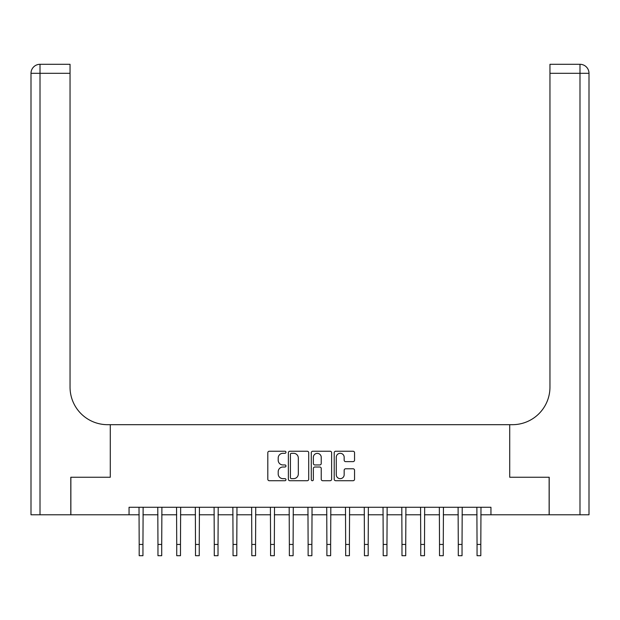 <?xml version="1.0" encoding="UTF-8"?>
<svg xmlns="http://www.w3.org/2000/svg" width="620" height="620" viewBox="0 0 620 620"><rect width="100%" height="100%" fill="white"/><g stroke="black" fill="none" stroke-linecap="round" stroke-linejoin="round"><path stroke-width="0.93" d="M285.975 452.275A1.031 1.031 0 0 0 284.944 451.244L269.281 451.244A1.472 1.472 0 0 0 267.809 452.716L267.809 479.245A1.472 1.472 0 0 0 269.281 480.717L284.944 480.717A1.031 1.031 0 0 0 285.975 479.686A1.031 1.031 0 0 0 284.944 478.656L282.914 478.656A4.72 4.72 0 0 1 278.202 473.936L278.202 471.727A4.72 4.72 0 0 1 282.914 467.015L284.944 467.015A1.031 1.031 0 0 0 285.975 465.976A1.031 1.031 0 0 0 284.944 464.946L282.914 464.946A4.72 4.72 0 0 1 278.202 460.234L278.202 458.017A4.72 4.72 0 0 1 282.914 453.305L284.944 453.305A1.031 1.031 0 0 0 285.975 452.275M353.075 461.629A1.472 1.472 0 0 0 354.547 460.156L354.547 452.716A1.472 1.472 0 0 0 353.075 451.244L335.683 451.244A1.472 1.472 0 0 0 334.211 452.716L334.211 479.245A1.472 1.472 0 0 0 335.683 480.717L353.075 480.717A1.472 1.472 0 0 0 354.547 479.245L354.547 470.255A1.472 1.472 0 0 0 353.075 468.782L345.635 468.782A1.472 1.472 0 0 0 344.162 470.255L344.162 474.711A3.945 3.945 0 0 1 340.217 478.656A3.945 3.945 0 0 1 336.272 474.711L336.272 457.25A3.945 3.945 0 0 1 340.217 453.305A3.945 3.945 0 0 1 344.162 457.25L344.162 460.156A1.472 1.472 0 0 0 345.635 461.629L353.075 461.629M129.053 514.786L70.866 514.786L70.866 477.245L110.283 477.245L110.283 424.685L509.718 424.685L509.718 477.245L509.718 424.685L512.414 424.685A37.541 37.541 0 0 0 549.956 387.144L549.956 64.302L579.987 64.302A9.013 9.013 0 0 1 589 73.307L589 514.786L549.204 514.786L549.204 477.245L509.718 477.245L549.134 477.245L549.134 514.786L490.947 514.786L490.947 507.276L129.053 507.276L129.053 514.786L139.19 514.786M308.714 452.716A1.472 1.472 0 0 0 307.233 451.244L289.842 451.244A1.472 1.472 0 0 0 288.37 452.716L288.37 479.245A1.472 1.472 0 0 0 289.842 480.717L307.233 480.717A1.472 1.472 0 0 0 308.714 479.245L308.714 452.716M312.767 451.244L330.158 451.244A1.472 1.472 0 0 1 331.63 452.716L331.63 479.245A1.472 1.472 0 0 1 330.158 480.717L322.71 480.717A1.472 1.472 0 0 1 321.238 479.245L321.238 468.488A1.472 1.472 0 0 0 319.765 467.015L314.828 467.015A1.472 1.472 0 0 0 313.356 468.488L313.356 479.686A1.031 1.031 0 0 1 312.325 480.717A1.031 1.031 0 0 1 311.287 479.686L311.287 452.716A1.472 1.472 0 0 1 312.767 451.244M142.949 514.786L157.96 514.786M161.719 514.786L176.731 514.786M180.482 514.786L195.501 514.786M199.253 514.786L214.272 514.786M218.023 514.786L233.042 514.786M236.794 514.786L251.813 514.786M255.564 514.786L270.584 514.786M274.335 514.786L289.354 514.786M293.105 514.786L308.125 514.786M311.876 514.786L326.895 514.786M330.646 514.786L345.666 514.786M349.417 514.786L364.436 514.786M368.187 514.786L383.207 514.786M386.958 514.786L401.977 514.786M405.728 514.786L420.748 514.786M424.499 514.786L439.518 514.786M443.269 514.786L458.281 514.786M462.039 514.786L477.051 514.786M480.81 514.786L490.947 514.786M291.462 453.305A1.031 1.031 0 0 0 290.431 454.336L290.431 477.625A1.031 1.031 0 0 0 291.462 478.656L293.601 478.656A4.72 4.72 0 0 0 298.321 473.936L298.321 458.017A4.72 4.72 0 0 0 293.601 453.305L291.462 453.305M321.238 457.32A3.945 3.945 0 0 0 317.293 453.375A3.945 3.945 0 0 0 313.356 457.32L313.356 463.473A1.472 1.472 0 0 0 314.828 464.946L319.765 464.946A1.472 1.472 0 0 0 321.238 463.473L321.238 457.32M139.012 507.276L139.19 544.438L142.949 544.438L143.127 507.276M139.19 544.438L139.19 555.698L142.949 555.698L142.949 544.438M157.782 507.276L157.96 544.438L161.719 544.438L161.898 507.276M157.96 544.438L157.96 555.698L161.719 555.698L161.719 544.438M176.553 507.276L176.731 544.438L180.482 544.438L180.66 507.276M176.731 544.438L176.731 555.698L180.482 555.698L180.482 544.438M195.323 507.276L195.501 544.438L199.253 544.438L199.431 507.276M195.501 544.438L195.501 555.698L199.253 555.698L199.253 544.438M214.094 507.276L214.272 544.438L218.023 544.438L218.201 507.276M214.272 544.438L214.272 555.698L218.023 555.698L218.023 544.438M70.796 477.245L110.283 477.245L110.283 424.685L107.585 424.685A37.541 37.541 0 0 1 70.044 387.144L70.044 73.307L40.013 73.307L40.013 514.786L70.796 514.786L70.796 477.245M40.013 514.786L31 514.786L31 73.307A9.013 9.013 0 0 1 40.013 64.302L70.044 64.302L70.044 73.307M70.044 64.302L40.013 64.302A9.013 9.013 0 0 0 31 73.307L40.013 73.307L40.013 64.302M107.585 424.685A37.541 37.541 0 0 1 70.044 387.144M549.956 64.302L579.987 64.302L577.739 64.302L579.987 64.302L579.987 73.307L549.956 73.307M512.414 424.685A37.541 37.541 0 0 0 549.956 387.144M232.864 507.276L233.042 544.438L236.794 544.438L236.972 507.276M233.042 544.438L233.042 555.698L236.794 555.698L236.794 544.438M251.635 507.276L251.813 544.438L255.564 544.438L255.742 507.276M251.813 544.438L251.813 555.698L255.564 555.698L255.564 544.438M270.405 507.276L270.584 544.438L274.335 544.438L274.513 507.276M270.584 544.438L270.584 555.698L274.335 555.698L274.335 544.438M289.176 507.276L289.354 544.438L293.105 544.438L293.283 507.276M289.354 544.438L289.354 555.698L293.105 555.698L293.105 544.438M307.946 507.276L308.125 544.438L311.876 544.438L312.054 507.276M308.125 544.438L308.125 555.698L311.876 555.698L311.876 544.438M326.717 507.276L326.895 544.438L330.646 544.438L330.824 507.276M326.895 544.438L326.895 555.698L330.646 555.698L330.646 544.438M345.487 507.276L345.666 544.438L349.417 544.438L349.595 507.276M345.666 544.438L345.666 555.698L349.417 555.698L349.417 544.438M364.258 507.276L364.436 544.438L368.187 544.438L368.365 507.276M364.436 544.438L364.436 555.698L368.187 555.698L368.187 544.438M383.028 507.276L383.207 544.438L386.958 544.438L387.136 507.276M383.207 544.438L383.207 555.698L386.958 555.698L386.958 544.438M401.799 507.276L401.977 544.438L405.728 544.438L405.906 507.276M401.977 544.438L401.977 555.698L405.728 555.698L405.728 544.438M420.569 507.276L420.748 544.438L424.499 544.438L424.677 507.276M420.748 544.438L420.748 555.698L424.499 555.698L424.499 544.438M439.34 507.276L439.518 544.438L443.269 544.438L443.447 507.276M439.518 544.438L439.518 555.698L443.269 555.698L443.269 544.438M458.103 507.276L458.281 544.438L462.039 544.438L462.218 507.276M458.281 544.438L458.281 555.698L462.039 555.698L462.039 544.438M476.873 507.276L477.051 544.438L480.81 544.438L480.988 507.276M477.051 544.438L477.051 555.698L480.81 555.698L480.81 544.438M579.987 514.786L579.987 73.307L589 73.307"/></g></svg>
